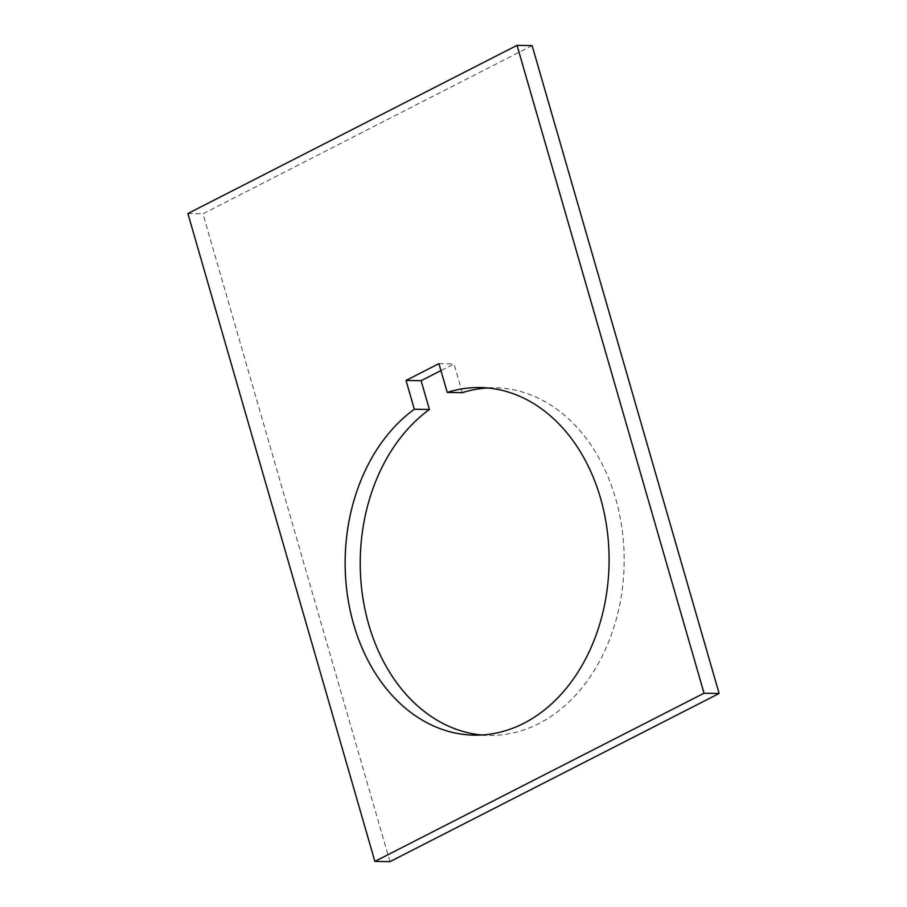 <?xml version="1.0" encoding="UTF-8"?>
<svg xmlns="http://www.w3.org/2000/svg" width="907" height="907" viewBox="0 0 907 907"><rect width="100%" height="100%" fill="white"/><g stroke="black" fill="none" stroke-linecap="round" stroke-linejoin="round"><path stroke-width="0.68" stroke-dasharray="4.54 3.4" d="M481.776 734.987A173.827 131.98 -89 0 0 489.315 735.407A173.827 131.98 -89 0 0 615.638 498.533A173.827 131.98 -89 0 0 495.097 387.799A173.827 131.98 -89 0 0 487.558 387.958M462.332 392.674L454.022 363.877L440.938 370.566M389.953 861.65L202.964 213.78L532.126 45.599M438.943 363.628L454.022 363.877M187.885 213.53L202.964 213.78M474.236 735.146L489.315 735.407M480.018 387.55L495.097 387.799"/><path stroke-width="1.36" d="M440.938 370.566L421.109 380.702L429.419 409.488A173.827 131.98 -89 0 0 368.775 624.674A173.827 131.98 -89 0 0 481.776 734.987M406.03 380.441L438.943 363.628L447.253 392.425A173.827 131.98 91 0 1 480.018 387.55A173.827 131.98 91 0 1 600.559 498.283A173.827 131.98 91 0 1 474.236 735.146A173.827 131.98 91 0 1 353.685 624.424A173.827 131.98 91 0 1 414.34 409.238L406.03 380.441L421.109 380.702M429.419 409.488L414.34 409.238M487.558 387.958A173.827 131.98 -89 0 0 462.332 392.674L447.253 392.425M517.047 45.35L532.126 45.599L719.115 693.47L389.953 861.65L374.874 861.401L187.885 213.53L517.047 45.35L704.036 693.22L374.874 861.401M719.115 693.47L704.036 693.22"/></g></svg>
